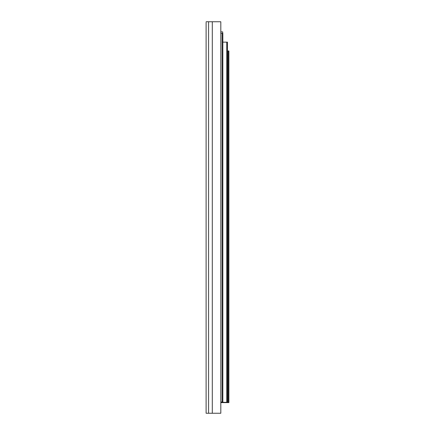 <?xml version="1.0" encoding="UTF-8"?>
<svg xmlns="http://www.w3.org/2000/svg" width="435" height="435" viewBox="0 0 435 435"><rect width="100%" height="100%" fill="white"/><g stroke="black" fill="none" stroke-linecap="round" stroke-linejoin="round"><path stroke-width="0.65" d="M206.108 22.462L206.108 413.25L220.817 413.25L220.817 21.75L206.108 21.75M206.108 31.717L206.108 197.425M206.108 29.368L206.108 24.811L206.108 29.368M206.108 219.778L206.108 405.632M206.108 201.981L206.108 215.222M206.108 410.189L206.108 413.25M220.817 33.316L222.84 33.316L222.84 402.038L220.817 402.038M220.817 31.891L222.698 31.891L222.698 33.316M222.84 42.146L227.467 42.146L227.467 402.326L220.817 402.326M221.415 402.326L221.415 402.609L228.892 402.609L228.892 50.971L227.467 50.971M212.302 21.75L212.302 413.25M208.577 21.75L208.577 413.25M222.127 33.316L222.127 402.038M221.622 402.038L221.622 402.326M221.915 402.038L221.904 402.609M226.755 42.146L226.755 402.326M222.28 402.326L222.28 402.609M226.249 402.326L226.249 402.609M226.543 402.326L226.543 402.609M228.179 50.971L228.179 402.609"/></g></svg>
